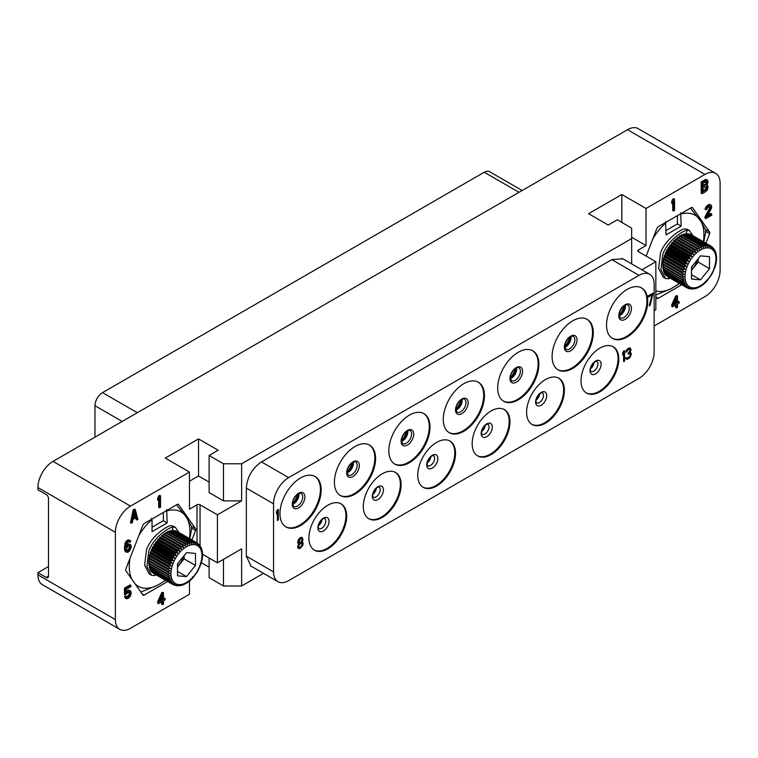 <?xml version="1.0" encoding="UTF-8"?>
<svg xmlns="http://www.w3.org/2000/svg" width="758" height="758" viewBox="0 0 758 758"><rect width="100%" height="100%" fill="white"/><g stroke="black" fill="none" stroke-linecap="round" stroke-linejoin="round"><path stroke-width="1.14" d="M135.113 583.897A42.893 24.768 120 0 0 157.2 585.394L162.004 582.618A42.893 24.768 120 0 0 165.329 580.173M130.063 558.21A42.893 24.768 120 0 0 131.854 579.264M151.562 518.264L152.045 519.543A42.893 24.768 120 0 0 138.875 535.489M152.045 519.543L152.045 531.633L167.158 522.906L166.675 509.537M189.386 538.512A42.893 24.768 120 0 0 186.989 518.226L184.582 514.815A42.893 24.768 120 0 0 167.158 510.807M140.846 592.055L157.2 585.394M191.916 539.98L195.602 530.496L191.66 528.222M167.67 581.528L144.2 595.077A2.141 1.232 -60 0 1 143.129 595.182A2.141 1.232 -60 0 1 142.892 594.964L125.866 570.746A2.141 1.232 -60 0 1 125.866 569.002L142.892 525.133A2.141 1.232 -60 0 1 144.2 523.503L177.268 504.411A2.141 1.232 -60 0 1 178.338 504.307A2.141 1.232 -60 0 1 178.575 504.534L195.602 528.743A2.141 1.232 -60 0 1 195.602 530.496M631.66 263.869L631.66 238.581L241.613 463.773L223.477 463.773L209.113 455.482L218.181 450.243L198.53 438.901L165.272 458.097L189.462 472.063L130.499 506.107A21.376 12.346 120 0 0 115.377 532.287L115.377 619.57A21.376 12.346 120 0 0 119.811 629.358A21.376 12.346 120 0 0 130.499 628.306L189.462 594.263L189.462 581.111M189.462 472.063L189.462 509.158L197.014 504.8A2.141 1.232 180 0 1 200.036 504.8L200.036 545.675M163.491 592.803L162.619 592.301L161.643 592.87L157.711 601.653L157.711 603.103L158.583 603.605L162.506 601.331L162.506 604.713L163.491 604.145L163.491 600.772L165.13 599.824L165.13 598.375L163.491 599.322L163.491 592.803L162.506 593.372L158.583 602.155L158.583 603.605M161.643 601.833L161.643 604.211L162.506 604.713M165.13 598.375L163.491 598.318M129.239 591.875L129.04 594.916L126.482 596.963M126.302 596.537L125.43 596.034L124.454 596.603L125.269 598.062L126.956 598.811L128.756 598.015L130.395 596.101L131.219 593.457L130.888 591.477L129.58 590.539L127.78 591.344L126.141 593.249L126.141 589.392L130.888 586.645L130.888 585.441L125.316 588.653L125.316 594.935L128.756 591.979L129.902 592.045L130.395 593.211L128.756 596.811L127.126 597.512L126.302 596.537L125.316 597.105L126.141 598.564M130.395 590.795L128.708 590.037L126.141 591.505M130.888 585.441L130.016 584.939L124.454 588.151L124.454 594.433L125.316 594.935M129.068 541.591L130.073 542.311L130.727 541.203L128.547 539.772L125.43 542.292L124.454 548.413L124.937 551.028L126.302 552.203L127.941 552.231L129.58 551.038L131.219 547.2L130.888 544.974L128.708 543.78L126.311 545.144M160.544 495.874L159.673 495.372L158.697 495.94L157.711 498.195L157.711 500.128L158.583 500.631L159.559 498.366L159.559 507.784L160.544 507.216L160.544 495.874L159.559 496.443L158.583 498.698L158.583 500.631M158.697 500.365L158.697 507.282L159.559 507.784M135.294 509.575L134.431 509.073L133.114 509.831L130.499 522.688L131.371 523.191L132.347 522.622L133.001 519.344L136.279 517.458L136.933 519.979L137.918 519.41L135.294 509.575L133.986 510.333L131.371 523.191M135.635 517.828L136.07 519.476L136.933 519.979M119.811 629.358L42.325 584.626A21.376 12.346 -60 0 1 37.9 574.839L37.9 572.66L46.219 577.463L48.484 576.156M201.391 562.749L209.113 567.202M209.113 558.04L209.113 577.681L223.477 585.972L241.613 585.972L241.613 548.877L217.423 562.843L202.604 554.278M263.509 573.332L241.613 585.972M631.66 238.581L631.66 228.111L617.296 219.82L608.229 225.05L588.578 213.709L621.835 194.503L646.024 208.469L704.978 174.425A21.376 12.346 120 0 1 715.675 173.374A21.376 12.346 120 0 1 720.1 183.161L720.1 270.445A21.376 12.346 120 0 1 704.978 296.624L654.145 325.978M241.613 463.773L241.613 500.867L217.423 514.834L200.036 504.8M209.113 482.107L198.53 475.996L189.462 481.226M241.613 500.867L223.477 500.867L209.113 492.577L209.113 455.482M217.423 514.834L217.423 562.843M638.463 251.675A2.141 1.232 180 0 1 637.838 250.803A2.141 1.232 180 0 1 638.463 249.932L638.463 251.675L655.85 261.709L641.893 269.772M655.85 261.709L655.85 309.719L654.145 310.704M251.097 566.169L246.341 556.201L246.341 488.086C247.231 476.971 252.272 468.255 261.444 461.925L611.82 259.643L622.839 258.772M223.477 463.773L223.477 500.867M46.219 577.463A3.203 1.848 60 0 0 47.82 577.615A3.203 1.848 60 0 0 48.484 576.146L48.484 498.47A3.203 1.848 60 0 0 46.219 494.538L37.9 489.744L37.9 487.555A21.376 12.346 -60 0 1 53.022 461.376L627.501 129.694A21.376 12.346 -60 0 1 638.189 128.642L715.675 173.374M37.9 572.66L48.484 566.548M638.463 249.932L646.024 245.564L631.66 237.273M646.024 208.469L646.024 245.564M655.85 296.7L656.902 298.197A2.141 1.232 -60 0 0 657.139 298.425A2.141 1.232 -60 0 0 658.209 298.32L681.688 284.762M705.925 243.214L709.611 233.729L705.67 231.455M646.138 256.109L656.902 228.376A2.141 1.232 -60 0 1 658.209 226.746L691.277 207.654A2.141 1.232 -60 0 1 692.348 207.55A2.141 1.232 -60 0 1 692.594 207.768L709.611 231.986A2.141 1.232 -60 0 1 709.611 233.729M674.554 199.108L673.691 198.605L672.706 199.174L671.721 201.429L671.721 203.362L672.592 203.864L673.578 201.609L673.578 211.027L674.554 210.459L674.554 199.108L673.578 199.676L672.592 201.931L672.592 203.864M672.706 203.608L672.706 210.525L673.578 211.027M709.782 206.356L709.564 208.185L704.978 216.864L704.978 218.067L705.85 218.569L711.743 215.168L711.743 213.964L707.157 216.608L711.582 208.024L711.582 205.608L710.928 205.02L709.289 205.238L707.489 206.527L706.181 208.725L706.011 209.786L706.835 209.312L707.65 207.635L709.943 206.309L710.767 207.531L705.85 217.366L705.85 218.569M711.743 213.964L710.881 213.462L707.934 215.158M710.928 205.02L709.403 204.414L706.617 206.024L705.31 208.223L705.148 209.284L706.011 209.786M677.5 296.037L676.638 295.535L675.653 296.103L671.721 304.896L671.721 306.336L672.592 306.838L676.524 304.574L676.524 307.956L677.5 307.388L677.5 304.005L679.14 303.058L679.14 301.608L677.5 302.556L677.5 296.037L676.524 296.605L672.592 305.389L672.592 306.838M675.653 305.076L675.653 307.454L676.524 307.956M679.14 301.608L677.5 301.551M707.479 180.196L705.954 179.352L701.207 181.844L701.207 193.195L702.069 193.697L706.001 191.433L707.479 189.614L708.133 186.335L707.148 184.971L708.133 181.503L706.826 179.854L702.069 182.346L702.069 193.697M665.571 221.507L666.055 234.876L681.167 226.149L680.693 212.771M681.167 226.149L677.396 223.961L677.396 215.67M703.765 241.963L705.49 233.18L705.49 229.683L700.998 221.459L690.472 208.118M655.736 295.07L671.209 288.627L679.49 283.501M666.055 230.508L677.396 223.961M655.85 290.977A42.893 24.768 120 0 0 671.209 288.627M666.055 222.776A42.893 24.768 120 0 0 652.884 238.723M698.601 218.048A42.893 24.768 120 0 0 681.167 214.05M703.396 241.755A42.893 24.768 120 0 0 700.998 221.459M676.013 285.861A42.893 24.768 120 0 0 679.348 283.416M669.02 277.447L668.48 278.83L665.486 278.499L663.174 277.163L658.645 268.455L660.55 252.774C665.657 239.073 680.314 229.627 684.569 228.85L687.326 229.399M665.486 278.499L660.91 269.734L662.843 254.101C668.092 240.068 683.138 230.47 687.364 230.157L685.99 233.72M692.983 235.738L689.401 230.584L687.364 230.157M668.48 278.83L670.176 278.12M667.4 276.518A24.057 13.89 -60 0 1 667.305 276.462L687.307 288.002A24.057 13.89 -60 0 1 686.956 287.813A24.057 13.89 -60 0 1 686.862 287.756L688.236 287.254L685.848 287.036L666.197 275.694A24.057 13.89 -60 0 1 665.808 275.353L665.865 274.946M690.86 234.705L691.002 234.61A24.057 13.89 -60 0 1 691.353 234.8A24.057 13.89 -60 0 1 691.448 234.857L710.919 246.094M689.363 233.985A24.057 13.89 -60 0 1 689.865 234.127L709.516 245.478A24.057 13.89 120 0 0 709.014 245.327L689.013 234.269M687.563 233.691A24.057 13.89 -60 0 1 688.103 233.739L707.754 245.09A24.057 13.89 120 0 0 707.214 245.042L687.563 233.691L687.051 234.184M685.63 233.748A24.057 13.89 -60 0 1 686.208 233.701L705.859 245.042A24.057 13.89 120 0 0 705.281 245.099L685.63 233.748L685.005 234.468M683.602 234.156A24.057 13.89 -60 0 1 684.209 234.004L703.86 245.346A24.057 13.89 120 0 0 703.253 245.507L683.602 234.156L682.901 235.094M681.508 234.895A24.057 13.89 -60 0 1 682.124 234.648L701.775 245.99A24.057 13.89 120 0 0 701.159 246.246L681.508 234.895L680.76 236.06M685.848 287.036A24.057 13.89 -60 0 1 685.459 286.695L686.975 286.136L684.597 285.766L664.965 274.424L665.05 272.69M684.597 285.766A24.057 13.89 -60 0 1 684.275 285.33L685.914 284.733L683.574 284.193L664.131 272.965L664.359 271.099M683.574 284.193A24.057 13.89 -60 0 1 683.318 283.681L685.09 283.056L682.797 282.346L663.44 271.174L663.837 269.223M682.797 282.346A24.057 13.89 -60 0 1 682.617 281.758L684.493 281.142L662.947 269.099L663.515 267.1M682.266 280.261A24.057 13.89 -60 0 1 682.162 279.607L684.161 279.02L662.663 266.797L663.402 264.788L662.653 263.538L663.534 262.325L662.947 260.866L663.923 259.748L663.326 258.933L664.567 257.123L664.084 256.166L665.458 254.489L665.467 252.613L666.595 251.883L666.396 250.709L667.959 249.344L667.902 248.093L669.513 246.919L669.608 245.601L671.228 244.626L672.033 242.626L673.057 242.513L674.023 240.542L674.952 240.58L675.463 239.196L676.875 238.855L677.481 237.491L678.761 237.358L680.021 235.634L699.653 246.966A24.057 13.89 120 0 0 699.028 247.316L679.462 236.013M701.159 246.246L701.662 248.273L699.653 246.966M703.253 245.507L703.68 247.459L701.775 245.99M705.281 245.099L705.641 246.956L703.86 245.346M707.214 245.042L707.517 246.776L705.859 245.042M709.014 245.327L709.289 246.937L707.754 245.09M711.582 246.606L712.368 248.226L711.108 246.208A24.057 13.89 120 0 0 711.013 246.151A24.057 13.89 120 0 0 710.663 245.962L710.909 247.421L709.516 245.478M710.663 245.962L691.002 234.61M711.118 246.217L691.353 234.8M712.113 246.919L713.638 249.344L713.259 248.131M713.363 248.198L713.638 249.344M714.69 250.746L713.695 248.624M715.524 252.423L714.851 250.178M716.111 254.337L715.694 252.092M716.452 256.46L716.253 254.186M715.959 258.469L716.537 258.762L716.556 256.431M715.685 261.065L716.367 261.207L716.604 258.819M715.145 263.765L715.94 263.756L716.395 261.311M714.358 266.513L715.268 266.361L715.94 263.888M707.015 280.962L712.008 273.998L715.249 266.513M705.111 282.905L706.911 281.057L706.589 280.157M703.121 284.629L704.997 282.98L704.618 282.26M701.074 286.098L703.007 284.657L702.562 284.108M698.99 287.301L700.979 286.079L700.449 285.7M698.942 287.206L696.886 288.211M696.924 288.031L694.792 288.817M694.963 288.523L692.708 289.101M693.087 288.703L690.756 288.921M688.956 288.627L691.315 288.542L690.159 288.836M691.315 288.542L690.206 288.864M688.975 288.646L688.018 288.229M687.307 288.002L689.695 288.059L688.454 288.476M686.862 287.756L667.211 276.405M685.459 286.695L665.808 275.353M684.275 285.33L664.709 274.036M683.318 283.681L663.913 272.473M682.617 281.758L663.278 270.597M682.162 279.607L662.843 268.446M662.615 264.296L684.067 276.717L681.982 277.257L662.625 266.077M684.067 276.717L663.402 264.788M662.833 261.662L684.237 274.273L682.067 274.747L662.653 263.538M684.237 274.273L663.534 262.325M663.326 258.933L684.663 271.724L682.418 272.113L662.947 260.866M684.663 271.724L663.923 259.748M664.084 256.166L683.612 267.441L685.336 269.118L683.024 269.393L663.515 258.127M685.336 269.118L664.567 257.123M699.028 247.316L699.625 249.401L697.521 248.264A24.057 13.89 120 0 0 696.896 248.69L697.597 250.822L695.408 249.846A24.057 13.89 120 0 0 694.792 250.358L695.607 252.499L693.352 251.703A24.057 13.89 120 0 0 692.765 252.291L693.703 254.423L691.381 253.797A24.057 13.89 120 0 0 690.832 254.451L691.893 256.564L689.534 256.1A24.057 13.89 120 0 0 689.022 256.81L690.216 258.866L687.838 258.582A24.057 13.89 120 0 0 687.373 259.331L688.7 261.321L686.312 261.188A24.057 13.89 120 0 0 685.905 261.974L687.373 263.869L684.995 263.888A24.057 13.89 120 0 0 684.645 264.694L686.246 266.484L683.896 266.636L664.359 255.361M686.246 266.484L665.458 254.489M684.645 264.694L665.117 253.409M684.995 263.888L665.467 252.613M687.373 263.869L666.595 251.883M685.905 261.974L666.396 250.709M686.312 261.188L666.813 249.932M688.7 261.321L667.959 249.344M687.373 259.331L667.902 248.093M687.838 258.582L668.385 247.354M690.216 258.866L669.513 246.919M689.022 256.81L669.608 245.601M689.534 256.1L670.138 244.91M691.893 256.564L671.228 244.626M690.832 254.451L671.474 243.28M691.381 253.797L672.033 242.626M693.703 254.423L673.057 242.513M692.765 252.291L673.436 241.129M693.352 251.703L674.023 240.542M695.607 252.499L674.952 240.58M694.792 250.358L675.463 239.196M695.408 249.846L676.051 238.675M697.597 250.822L676.875 238.855M696.896 248.69L677.481 237.491M697.521 248.264L678.069 237.027M699.625 249.401L678.761 237.358M709.488 268.654L709.488 256.659L700.496 255.853L691.504 267.053L691.504 279.039L700.496 279.844L709.488 268.654L698.156 262.107L698.156 258.772M700.496 279.844L691.504 274.652M691.504 270.388L698.156 262.107M697.407 259.7A12.289 7.097 -60 0 1 696.687 261.974A12.289 7.097 -60 0 1 691.504 269.621M691.504 267.204A12.289 7.097 120 0 0 693.248 264.883M621.835 194.503L621.835 222.435M671.721 201.429L672.592 201.931M672.706 199.174L673.578 199.676M704.978 216.864L705.85 217.366M709.564 208.185L710.435 208.687M709.895 207.029L710.767 207.531M709.895 206.546L710.767 207.048M705.31 208.223L706.181 208.725M705.963 206.877L706.835 207.379M706.617 206.024L707.489 206.527M707.764 205.115L708.635 205.617M708.417 204.736L709.289 205.238M709.403 204.414L710.274 204.916M675.653 296.103L676.524 296.605M671.721 304.896L672.592 305.389M673.739 304.735L676.524 298.538L676.524 303.124L673.739 304.735M675.653 300.471L675.653 302.622L674.345 303.38M675.653 302.622L676.524 303.124M701.207 181.844L702.069 182.346M705.13 179.58L706.001 180.082M705.954 179.352L706.826 179.854M703.054 183.228L706.162 181.437L706.987 181.683L706.655 184.289L703.054 186.61L703.054 183.228M707.148 187.141L706.655 189.358L703.054 191.679L703.054 188.06L706.655 186.222L707.148 187.141L706.276 186.639L706.276 187.368L707.148 187.87M706.181 181.437L705.793 183.787L703.054 185.606M706.503 181.408L706.987 181.683M706.276 181.816L707.148 182.318M706.276 182.299L707.148 182.801M706.115 183.114L706.987 183.616M705.793 183.787L706.655 184.289M705.3 184.317L706.162 184.819M706.503 186.231L706.987 186.515M706.276 187.368L705.3 189.386L703.054 190.675M706.115 188.183L706.987 188.685M705.793 188.856L706.655 189.358M705.3 189.386L706.162 189.888M94.968 437.148L94.968 405.729A10.688 6.168 -60 0 1 102.529 392.635L484.258 172.246A10.688 6.168 -60 0 1 489.602 171.715L522.158 190.514M167.158 522.906L163.377 520.727L163.377 512.436M189.746 538.73L191.48 529.937L191.48 526.45L186.989 518.226M184.582 514.815L176.462 504.885M162.004 582.618L165.481 580.258M152.045 527.274L163.377 520.727M198.53 438.901L198.53 475.996M223.477 585.972L223.477 559.347M250.424 565.771L277.978 581.68A21.376 12.346 120 0 0 288.665 580.628L639.032 378.346A21.376 12.346 120 0 0 654.145 352.157L654.145 284.079A21.376 12.346 120 0 0 649.72 274.292A21.376 12.346 120 0 0 639.032 275.353L611.82 259.643M639.032 275.353L288.665 477.625A21.376 12.346 120 0 0 273.553 503.814L273.553 571.892A21.376 12.346 120 0 0 277.978 581.68M649.72 274.292L622.166 258.383M606.523 325.106A29.126 16.818 -60 0 1 619.239 295.791A29.126 16.818 -60 0 1 641.685 287.983A29.126 16.818 -60 0 1 647.72 301.314A29.126 16.818 -60 0 1 635.005 330.63A29.126 16.818 -60 0 1 612.559 338.438A29.126 16.818 -60 0 1 606.523 325.106M552.099 356.525A29.126 16.818 -60 0 1 564.814 327.21A29.126 16.818 -60 0 1 587.26 319.402A29.126 16.818 -60 0 1 593.296 332.743A29.126 16.818 -60 0 1 580.581 362.059A29.126 16.818 -60 0 1 558.134 369.857A29.126 16.818 -60 0 1 552.099 356.525M497.674 387.944A29.126 16.818 -60 0 1 510.39 358.629A29.126 16.818 -60 0 1 532.836 350.831A29.126 16.818 -60 0 1 538.872 364.162A29.126 16.818 -60 0 1 526.156 393.478A29.126 16.818 -60 0 1 503.71 401.285A29.126 16.818 -60 0 1 497.674 387.944M443.25 419.364A29.126 16.818 -60 0 1 455.965 390.048A29.126 16.818 -60 0 1 478.412 382.25A29.126 16.818 -60 0 1 484.447 395.581A29.126 16.818 -60 0 1 471.732 424.897A29.126 16.818 -60 0 1 449.286 432.704A29.126 16.818 -60 0 1 443.25 419.364M388.826 450.792A29.126 16.818 -60 0 1 401.541 421.476A29.126 16.818 -60 0 1 423.987 413.669A29.126 16.818 -60 0 1 430.023 427.01A29.126 16.818 -60 0 1 417.307 456.325A29.126 16.818 -60 0 1 394.861 464.123A29.126 16.818 -60 0 1 388.826 450.792M334.401 482.211A29.126 16.818 -60 0 1 347.117 452.896A29.126 16.818 -60 0 1 369.563 445.088A29.126 16.818 -60 0 1 375.598 458.429A29.126 16.818 -60 0 1 362.883 487.745A29.126 16.818 -60 0 1 340.437 495.552A29.126 16.818 -60 0 1 334.401 482.211M279.977 513.63A29.126 16.818 -60 0 1 292.692 484.315A29.126 16.818 -60 0 1 315.139 476.517A29.126 16.818 -60 0 1 321.174 489.848A29.126 16.818 -60 0 1 308.459 519.164A29.126 16.818 -60 0 1 286.012 526.971A29.126 16.818 -60 0 1 279.977 513.63M581.016 380.857A26.729 15.425 -60 0 1 592.68 353.958A26.729 15.425 -60 0 1 613.279 346.804A26.729 15.425 -60 0 1 618.812 359.036A26.729 15.425 -60 0 1 607.139 385.926A26.729 15.425 -60 0 1 586.55 393.089A26.729 15.425 -60 0 1 581.016 380.857M526.592 412.276A26.729 15.425 -60 0 1 538.256 385.386A26.729 15.425 -60 0 1 558.845 378.223A26.729 15.425 -60 0 1 564.388 390.455A26.729 15.425 -60 0 1 552.715 417.355A26.729 15.425 -60 0 1 532.125 424.508A26.729 15.425 -60 0 1 526.592 412.276M472.168 443.695A26.729 15.425 -60 0 1 483.831 416.805A26.729 15.425 -60 0 1 504.421 409.642A26.729 15.425 -60 0 1 509.963 421.874A26.729 15.425 -60 0 1 498.29 448.774A26.729 15.425 -60 0 1 477.701 455.937A26.729 15.425 -60 0 1 472.168 443.695M417.743 475.124A26.729 15.425 -60 0 1 429.407 448.224A26.729 15.425 -60 0 1 449.996 441.061A26.729 15.425 -60 0 1 455.539 453.303A26.729 15.425 -60 0 1 443.866 480.193A26.729 15.425 -60 0 1 423.277 487.356A26.729 15.425 -60 0 1 417.743 475.124M363.319 506.543A26.729 15.425 -60 0 1 374.983 479.643A26.729 15.425 -60 0 1 395.572 472.49A26.729 15.425 -60 0 1 401.115 484.722A26.729 15.425 -60 0 1 389.441 511.622A26.729 15.425 -60 0 1 368.852 518.775A26.729 15.425 -60 0 1 363.319 506.543M308.894 537.962A26.729 15.425 -60 0 1 320.558 511.072A26.729 15.425 -60 0 1 341.147 503.909A26.729 15.425 -60 0 1 346.681 516.141A26.729 15.425 -60 0 1 335.017 543.041A26.729 15.425 -60 0 1 314.428 550.194A26.729 15.425 -60 0 1 308.894 537.962M278.357 509.509L277.295 509.945L276.386 512.029L276.537 513.896L277.447 511.821L277.447 520.509L278.357 519.988L278.357 509.509L276.537 512.114L276.537 513.896M277.295 512.162L277.447 520.509M653.131 293.138L647.531 296.189L647.683 297.392L652.221 294.777L649.199 305.881L650.108 305.351L653.131 293.138L647.683 296.274L647.683 297.392M652.013 294.89L649.199 305.881M298.718 543.761L297.553 547.077L298.311 548.422L299.969 548.527L302.84 545.305L303.143 543.353L301.978 541.989M302.091 542.008L302.992 539.649L302.243 537.63L300.575 537.526L298.462 539.639L297.704 541.856L298.008 543.249L298.908 543.789L297.704 546.49L298.462 548.508M624.554 350.651L623.493 351.096L622.593 353.171L622.744 355.047L623.644 352.963L623.644 361.651L624.554 361.13L624.554 350.651L622.744 353.266L622.744 355.047M623.493 353.313L623.644 361.651M630.012 353.607L630.296 355.189L629.547 356.734L627.273 358.221L626.364 357.454L625.615 357.89L626.07 358.97L627.273 359.339L629.699 357.937L631.206 354.839L631.054 353.143L630.05 352.555M630.751 352.65L629.993 352.641L631.054 349.798L630.296 348.007L628.486 348.216L626.515 350.016L625.918 352.318L628.789 349.324L630.296 349.789L629.699 351.92L628.183 353.237L628.183 354.128L630.144 353.664L630.296 355.805L627.273 358.221M629.87 349.239L629.841 351.21L628.031 353.152L628.183 354.128M641.306 287.775A29.126 16.818 -60 0 1 646.962 300.879A29.126 16.818 120 0 1 634.493 329.938A29.126 16.818 120 0 1 612.189 338.21M586.881 319.194A29.126 16.818 -60 0 1 592.538 332.307A29.126 16.818 120 0 1 580.069 361.358A29.126 16.818 120 0 1 557.765 369.629M532.457 350.613A29.126 16.818 -60 0 1 538.114 363.726A29.126 16.818 120 0 1 525.645 392.777A29.126 16.818 120 0 1 503.34 401.058M478.033 382.041A29.126 16.818 -60 0 1 483.689 395.145A29.126 16.818 120 0 1 471.22 424.205A29.126 16.818 120 0 1 448.916 432.477M423.608 413.461A29.126 16.818 -60 0 1 429.265 426.565A29.126 16.818 120 0 1 416.796 455.624A29.126 16.818 120 0 1 394.492 463.896M369.184 444.88A29.126 16.818 -60 0 1 374.84 457.993A29.126 16.818 120 0 1 362.371 487.043A29.126 16.818 120 0 1 340.058 495.325M314.76 476.308A29.126 16.818 -60 0 1 320.416 489.412A29.126 16.818 120 0 1 307.947 518.463A29.126 16.818 120 0 1 285.633 526.744M612.89 346.596A26.729 15.425 -60 0 1 618.054 358.6A26.729 15.425 120 0 1 606.637 385.235A26.729 15.425 120 0 1 586.18 392.862M558.466 378.015A26.729 15.425 -60 0 1 563.63 390.019A26.729 15.425 120 0 1 552.212 416.654A26.729 15.425 120 0 1 531.756 424.281M504.042 409.434A26.729 15.425 -60 0 1 509.205 421.439A26.729 15.425 120 0 1 497.788 448.073A26.729 15.425 120 0 1 477.332 455.71M449.617 440.853A26.729 15.425 -60 0 1 454.781 452.867A26.729 15.425 120 0 1 443.364 479.492A26.729 15.425 120 0 1 422.898 487.129M395.193 472.281A26.729 15.425 -60 0 1 400.357 484.286A26.729 15.425 120 0 1 388.939 510.92A26.729 15.425 120 0 1 368.473 518.548M340.768 503.7A26.729 15.425 -60 0 1 345.932 515.705A26.729 15.425 120 0 1 334.505 542.34A26.729 15.425 120 0 1 314.049 549.967M298.008 543.249L298.614 543.742M297.704 542.529L298.159 543.334M297.704 541.856L297.856 542.614M298.008 540.568L297.856 541.951M298.462 539.639L298.159 540.662M299.211 538.54L298.614 539.724M299.969 537.877L299.363 538.625M301.333 537.318L300.727 537.611M302.243 537.63L301.485 537.403M302.84 542.406L302.243 542.093M300.121 547.323L298.908 547.352L298.462 546.054L300.727 543.183L301.94 543.154L302.385 544.452L301.333 546.404L299.514 547.447M300.727 538.73L301.94 538.919L302.243 539.867L301.333 541.724L299.514 542.766L298.614 541.515L300.727 538.73M299.363 547.361L298.86 547.285M301.836 543.145L301.788 545.523L299.969 547.238M301.788 538.843L302.091 539.772L301.182 541.638L298.908 542.444M625.767 358.477L626.222 359.055M625.615 357.89L625.918 358.562M626.515 357.539L625.767 357.975M625.918 351.257L625.918 352.318M626.515 350.016L626.07 351.342M627.122 349.22L626.667 350.101M628.183 348.386L627.273 349.305M629.547 347.827L628.638 348.301M630.296 348.007L629.699 347.913M161.643 592.87L162.506 593.372M157.711 601.653L158.583 602.155M159.73 601.492L162.506 595.295L162.506 599.891L159.73 601.492M161.643 597.238L161.643 599.389L160.336 600.137M161.643 599.389L162.506 599.891M124.454 588.151L125.316 588.653M126.141 591.581L126.956 592.055M126.908 590.842L127.78 591.344M127.894 590.274L128.756 590.776M128.708 590.037L129.58 590.539M124.776 597.38L125.648 597.882M124.454 596.603L125.316 597.105M126.586 597.2L127.126 597.512M126.908 596.878L127.78 597.38M127.894 596.309L128.756 596.811M128.547 595.684L129.419 596.186M129.04 594.916L129.902 595.418M129.362 594.007L130.234 594.509M129.523 593.192L130.395 593.694M129.523 592.709L130.395 593.211M129.362 592.074L130.234 592.576M124.937 551.028L126.302 552.203M124.615 550.005L125.809 551.521M124.454 548.413L125.316 548.915L125.487 550.507M124.454 546.717L125.316 547.219L125.316 548.915M124.615 544.936L125.487 545.438L125.316 547.219M124.937 543.543L125.809 544.045L125.487 545.438M125.43 542.292L126.302 542.794L125.809 544.045M126.254 541.089L127.126 541.591L126.302 542.794M127.069 540.378L127.941 540.88L127.126 541.591M127.723 539.999L128.595 540.501L127.941 540.88M128.547 539.772L129.419 540.274L128.595 540.501M130.234 540.52L129.419 540.274M126.302 545.229L127.126 545.703L126.141 547.229L126.302 545.21L127.78 542.178L129.248 541.572L130.073 542.311M127.069 544.481L127.941 544.983L127.126 545.703M127.894 544.007L128.756 544.509L127.941 544.983M128.708 543.78L129.58 544.282L128.756 544.509M130.395 544.528L129.58 544.282M130.234 546.073L130.234 548.252L128.926 550.45L127.287 551.161L126.302 549.796L127.78 546.291L129.419 545.58L130.395 546.707M129.523 546.205L128.547 549.427L126.595 550.64M129.523 546.925L130.395 547.428M129.362 547.75L130.234 548.252M129.04 548.659L129.902 549.162M128.547 549.427L129.419 549.929M128.055 549.948L128.926 550.45M126.908 550.611L127.78 551.113M126.719 550.829L127.287 551.161M157.711 498.195L158.583 498.698M158.697 495.94L159.559 496.443M133.114 509.831L133.986 510.333M134.64 510.92L136.118 516.586L133.171 518.292L134.64 510.92M134.318 512.522L135.246 516.084L136.118 516.586M135.246 516.084L133.399 517.155M155.002 574.213L154.471 575.587L151.477 575.265L149.155 573.929L144.636 565.212L146.531 549.541C151.638 535.84 166.305 526.384 170.559 525.616L173.317 526.156M151.477 575.265L146.9 566.491L148.833 550.858C154.073 536.825 169.129 527.236 173.355 526.924L171.971 530.477M178.964 532.504L175.392 527.35L173.355 526.924M154.471 575.587L156.157 574.877M153.391 573.275A24.057 13.89 -60 0 1 153.296 573.228L173.298 584.759A24.057 13.89 -60 0 1 172.947 584.57A24.057 13.89 -60 0 1 172.852 584.513L174.226 584.011L171.839 583.802L152.187 572.451A24.057 13.89 -60 0 1 151.799 572.11L151.856 571.712M176.851 531.472L176.993 531.377A24.057 13.89 -60 0 1 177.344 531.566A24.057 13.89 -60 0 1 177.438 531.623L196.9 542.861M175.354 530.742A24.057 13.89 -60 0 1 175.847 530.894L195.498 542.235A24.057 13.89 120 0 0 195.005 542.093L175.003 531.026M173.554 530.458A24.057 13.89 -60 0 1 174.094 530.505L193.745 541.847A24.057 13.89 120 0 0 193.205 541.799L173.554 530.458L173.042 530.951M171.621 530.515A24.057 13.89 -60 0 1 172.199 530.458L191.85 541.809A24.057 13.89 120 0 0 191.272 541.866L171.621 530.515L170.995 531.225M169.593 530.922A24.057 13.89 -60 0 1 170.19 530.761L189.841 542.112A24.057 13.89 120 0 0 189.244 542.264L169.593 530.922L168.882 531.86M167.49 531.661A24.057 13.89 -60 0 1 168.115 531.405L187.766 542.756A24.057 13.89 120 0 0 187.15 543.012L167.49 531.661L166.741 532.827M171.839 583.802A24.057 13.89 -60 0 1 171.45 583.461L172.957 582.902L170.588 582.523L150.956 571.191L151.041 569.447M170.588 582.523A24.057 13.89 -60 0 1 170.266 582.097L171.905 581.49L169.565 580.95L150.112 569.722L150.349 567.856M169.565 580.95A24.057 13.89 -60 0 1 169.309 580.438L171.071 579.823L168.788 579.112L149.43 567.932L149.828 565.98M168.788 579.112A24.057 13.89 -60 0 1 168.598 578.525L170.484 577.909L148.928 565.866L149.497 563.867M168.257 577.018A24.057 13.89 -60 0 1 168.153 576.374L170.143 575.786L148.653 563.554L149.392 561.545L148.644 560.304L149.525 559.082L148.938 557.632L149.913 556.514L149.307 555.699L150.548 553.89L150.349 552.127L151.448 551.246L151.448 549.379L152.585 548.64L152.386 547.465L153.95 546.111L153.893 544.85L155.504 543.675L155.598 542.368L157.219 541.392L158.024 539.393L159.047 539.27L160.014 537.308L160.942 537.337L161.445 535.963L162.856 535.612L163.472 534.248L164.751 534.115L166.002 532.391L185.644 543.732A24.057 13.89 120 0 0 185.018 544.073L165.443 532.779M187.15 543.012L187.652 545.04L185.644 543.732M189.244 542.264L189.671 544.216L187.766 542.756M191.272 541.866L191.632 543.713L189.841 542.112M193.205 541.799L193.508 543.543L191.85 541.809M195.005 542.093L195.27 543.704L193.745 541.847M197.563 543.372L198.359 544.993L197.089 542.965A24.057 13.89 120 0 0 196.995 542.908A24.057 13.89 120 0 0 196.644 542.719L196.9 544.187L195.498 542.235M196.644 542.719L176.993 531.377M177.344 531.566L197.089 542.965M198.103 543.675L199.619 546.111L199.25 544.898M199.354 544.955L199.619 546.111M200.681 547.513L199.676 545.39M201.505 549.18L200.842 546.944M202.092 551.094L201.675 548.849M202.433 553.217L202.244 550.943M201.941 555.226L202.519 555.519L202.547 553.198M201.666 557.831L202.348 557.964L202.594 555.576M201.135 560.532L201.931 560.513L202.386 558.068M200.339 563.27L201.258 563.128L201.931 560.645M193.006 577.719L197.81 571.087L201.24 563.27M191.101 579.671L192.892 577.814L192.57 576.923M189.112 581.395L190.988 579.737L190.609 579.017M187.055 582.864L188.998 581.424L188.553 580.874M184.971 584.058L186.97 582.836L186.44 582.457M184.933 583.963L182.877 584.977M182.915 584.788L180.783 585.583M180.954 585.29L178.698 585.868M179.068 585.46L176.737 585.678M173.298 584.759L175.685 584.816L174.444 585.242L177.306 585.309L176.14 585.602M177.306 585.309L176.197 585.631M172.852 584.513L153.201 573.171M171.45 583.461L151.799 572.11M170.266 582.097L150.69 570.793M169.309 580.438L149.894 569.23M168.598 578.525L149.269 567.354M168.153 576.374L148.824 565.212M148.606 561.062L170.057 573.484L167.973 574.024L148.615 562.843M170.057 573.484L149.392 561.545M148.824 558.419L170.228 571.039L168.049 571.504L148.644 560.304M170.228 571.039L149.525 559.082M149.307 555.699L170.654 568.491L168.399 568.87L148.938 557.632M170.654 568.491L149.913 556.514M150.075 552.933L169.602 564.208L171.327 565.875L169.015 566.16L149.506 554.894M171.327 565.875L150.548 553.89M185.018 544.073L185.615 546.167L183.502 545.021A24.057 13.89 120 0 0 182.886 545.457L183.588 547.579L181.389 546.613A24.057 13.89 120 0 0 180.783 547.124L181.598 549.266L179.333 548.46A24.057 13.89 120 0 0 178.755 549.057L179.684 551.189L177.372 550.564A24.057 13.89 120 0 0 176.813 551.218L177.884 553.321L175.524 552.866A24.057 13.89 120 0 0 175.013 553.577L176.207 555.633L173.828 555.339A24.057 13.89 120 0 0 173.364 556.097L174.691 558.087L172.303 557.954A24.057 13.89 120 0 0 171.895 558.731L173.355 560.636L170.976 560.655A24.057 13.89 120 0 0 170.635 561.451L172.227 563.251L169.877 563.402L150.349 552.127M172.227 563.251L151.448 551.246M170.635 561.451L151.098 550.175M170.976 560.655L151.448 549.379M173.355 560.636L152.585 548.64M171.895 558.731L152.386 547.465M172.303 557.954L152.803 546.689M174.691 558.087L153.95 546.111M173.364 556.097L153.893 544.85M173.828 555.339L154.376 544.111M176.207 555.633L155.504 543.675M175.013 553.577L155.598 542.368M175.524 552.866L156.129 541.667M177.884 553.321L157.219 541.392M176.813 551.218L157.456 540.037M177.372 550.564L158.024 539.393M179.684 551.189L159.047 539.27M178.755 549.057L159.426 537.896M179.333 548.46L160.014 537.308M181.598 549.266L160.942 537.337M180.783 547.124L161.445 535.963M181.389 546.613L162.041 535.432M183.588 547.579L162.856 535.612M182.886 545.457L163.472 534.248M183.502 545.021L164.06 533.793M185.615 546.167L164.751 534.115M195.479 565.421L195.479 553.425L186.487 552.62L177.486 563.81L177.486 575.805L186.487 576.611L195.479 565.421L184.137 558.873L184.137 555.538M186.487 576.611L177.486 571.418M177.486 567.145L184.137 558.873M183.398 556.457A12.289 7.097 -60 0 1 182.678 558.741A12.289 7.097 -60 0 1 177.486 566.378M177.486 563.961A12.289 7.097 120 0 0 179.229 561.64M195.602 528.743L191.433 526.346M178.575 504.534L178.026 504.212M144.2 595.077L142.134 593.884M197.014 504.8L197.014 542.918M115.377 619.57L37.9 574.839M53.022 461.376L130.499 506.107M704.978 174.425L627.501 129.694M37.9 487.555L115.377 532.287M658.209 298.32L656.144 297.127M709.611 231.986L705.452 229.579M692.594 207.768L692.035 207.446M682.01 277.959A24.057 13.89 -60 0 1 681.982 277.257M682.01 275.495A24.057 13.89 -60 0 1 682.067 274.747M682.285 272.889A24.057 13.89 -60 0 1 682.418 272.113M682.825 270.189A24.057 13.89 -60 0 1 683.024 269.393M683.612 267.441A24.057 13.89 -60 0 1 683.896 266.636M713.913 269.052A21.916 12.649 120 0 0 708.247 247.885A21.916 12.649 120 0 0 687.08 266.655A21.916 12.649 -60 0 0 692.746 287.822A21.916 12.649 -60 0 0 713.913 269.052M484.258 172.246L519.031 192.324M102.529 392.635L137.302 412.712M94.968 405.729L122.18 421.439M273.553 571.892L246.341 556.183M273.553 503.814L246.341 488.105M288.665 477.625L261.453 461.916M618.793 315.707A8.944 5.164 120 0 0 625.123 319.355A8.944 5.164 120 0 0 631.442 308.402A8.944 5.164 -60 0 0 625.123 304.744A8.944 5.164 -60 0 0 618.793 315.707M619.172 315.11C618.935 312.675 620.366 309.747 623.464 306.327C625.909 304.716 627.34 304.252 627.728 304.924A7.485 4.321 -60 0 1 629.282 308.345A7.485 4.321 120 0 1 626.013 315.878A7.485 4.321 120 0 1 620.252 317.877L619.172 315.11A24.588 14.194 120 0 0 624.781 305.379M619.201 315.802A7.485 4.321 120 0 0 625.502 306.166A7.485 4.321 -60 0 0 625.407 305.057M564.369 347.126A8.944 5.164 120 0 0 570.698 350.783A8.944 5.164 120 0 0 577.018 339.821A8.944 5.164 -60 0 0 570.698 336.173A8.944 5.164 -60 0 0 564.369 347.126M573.304 336.344A7.485 4.321 -60 0 1 574.858 339.764A7.485 4.321 120 0 1 571.589 347.297A7.485 4.321 120 0 1 565.828 349.305L564.748 346.529C564.511 344.104 565.942 341.176 569.04 337.746C571.485 336.135 572.906 335.671 573.304 336.344M564.776 347.221A7.485 4.321 120 0 0 571.077 337.585A7.485 4.321 -60 0 0 570.982 336.476M564.748 346.52A24.588 14.194 120 0 0 570.357 336.798M509.945 378.545A8.944 5.164 120 0 0 516.274 382.203A8.944 5.164 120 0 0 522.594 371.24A8.944 5.164 -60 0 0 516.274 367.592A8.944 5.164 -60 0 0 509.945 378.545M510.324 377.958C510.087 375.523 511.517 372.595 514.616 369.174C517.06 367.564 518.481 367.09 518.879 367.763A7.485 4.321 -60 0 1 520.433 371.193A7.485 4.321 120 0 1 517.164 378.716A7.485 4.321 120 0 1 511.404 380.724L510.324 377.958A24.588 14.194 120 0 0 515.933 368.217M510.352 378.64A7.485 4.321 120 0 0 516.653 369.004A7.485 4.321 -60 0 0 516.558 367.905M455.52 409.974A8.944 5.164 120 0 0 461.849 413.622A8.944 5.164 120 0 0 468.169 402.669A8.944 5.164 -60 0 0 461.849 399.011A8.944 5.164 -60 0 0 455.52 409.974M455.89 409.377C455.662 406.942 457.093 404.014 460.191 400.594C462.636 398.983 464.057 398.509 464.455 399.182A7.485 4.321 -60 0 1 466.009 402.612A7.485 4.321 120 0 1 462.74 410.144A7.485 4.321 120 0 1 456.97 412.144L455.89 409.377A24.588 14.194 120 0 0 461.508 399.646M455.928 410.059A7.485 4.321 120 0 0 462.228 400.432A7.485 4.321 -60 0 0 462.134 399.324M401.096 441.393A8.944 5.164 120 0 0 407.425 445.041A8.944 5.164 120 0 0 413.745 434.088A8.944 5.164 -60 0 0 407.425 430.44A8.944 5.164 -60 0 0 401.096 441.393M401.465 440.796C401.238 438.361 402.669 435.433 405.767 432.013C408.211 430.402 409.633 429.938 410.031 430.61A7.485 4.321 -60 0 1 411.585 434.031A7.485 4.321 120 0 1 408.316 441.563A7.485 4.321 120 0 1 402.545 443.572L401.465 440.796A24.588 14.194 120 0 0 407.084 431.065M401.503 441.488A7.485 4.321 120 0 0 407.804 431.852A7.485 4.321 -60 0 0 407.709 430.743M346.671 472.812A8.944 5.164 120 0 0 352.991 476.469A8.944 5.164 120 0 0 359.32 465.507A8.944 5.164 -60 0 0 352.991 461.859A8.944 5.164 -60 0 0 346.671 472.812M355.606 462.029A7.485 4.321 -60 0 1 357.16 465.459A7.485 4.321 120 0 1 353.891 472.983A7.485 4.321 120 0 1 348.121 474.991L347.041 472.215C346.813 469.789 348.244 466.862 351.342 463.441C353.787 461.83 355.208 461.357 355.606 462.029M347.079 472.907A7.485 4.321 120 0 0 353.38 463.271A7.485 4.321 -60 0 0 353.285 462.172M347.041 472.206A24.588 14.194 120 0 0 352.659 462.484M292.247 504.241A8.944 5.164 120 0 0 298.567 507.888A8.944 5.164 120 0 0 304.896 496.935A8.944 5.164 -60 0 0 298.567 493.278A8.944 5.164 -60 0 0 292.247 504.241M292.616 503.644C292.38 501.209 293.82 498.281 296.918 494.86C299.363 493.25 300.784 492.776 301.182 493.449A7.485 4.321 -60 0 1 302.736 496.878A7.485 4.321 120 0 1 299.467 504.411A7.485 4.321 120 0 1 293.697 506.41L292.616 503.644A24.588 14.194 120 0 0 298.235 493.903M292.654 504.326A7.485 4.321 120 0 0 298.955 494.699A7.485 4.321 -60 0 0 298.86 493.591M590.027 370.653A7.864 4.539 120 0 0 595.58 373.865A7.864 4.539 120 0 0 601.141 364.238A7.864 4.539 -60 0 0 595.58 361.026A7.864 4.539 -60 0 0 590.027 370.653M596.698 361.301A5.884 3.392 -60 0 1 597.91 363.992A5.884 3.392 120 0 1 595.343 369.904A5.884 3.392 120 0 1 590.814 371.486L590.378 369.885C590.7 366.54 592.339 363.783 595.305 361.604L596.698 361.301M590.501 368.672A5.884 3.392 120 0 0 594.101 362.428M535.603 402.072A7.864 4.539 120 0 0 541.155 405.284A7.864 4.539 120 0 0 546.717 395.657A7.864 4.539 -60 0 0 541.155 392.445A7.864 4.539 -60 0 0 535.603 402.072M542.273 392.72A5.884 3.392 -60 0 1 543.486 395.411A5.884 3.392 120 0 1 540.918 401.333A5.884 3.392 120 0 1 536.389 402.905L535.953 401.304C536.276 397.969 537.915 395.212 540.88 393.032L542.273 392.72M536.077 400.091A5.884 3.392 120 0 0 539.677 393.857M481.178 433.5A7.864 4.539 120 0 0 486.731 436.703A7.864 4.539 120 0 0 492.293 427.076A7.864 4.539 -60 0 0 486.731 423.874A7.864 4.539 -60 0 0 481.178 433.5M487.849 424.139A5.884 3.392 -60 0 1 489.062 426.83A5.884 3.392 120 0 1 486.494 432.752A5.884 3.392 120 0 1 481.965 434.325L481.529 432.723C481.851 429.388 483.49 426.631 486.456 424.452L487.849 424.139M481.652 431.51A5.884 3.392 120 0 0 485.253 425.276M426.745 464.919A7.864 4.539 120 0 0 432.306 468.131A7.864 4.539 120 0 0 437.868 458.505A7.864 4.539 -60 0 0 432.306 455.293A7.864 4.539 -60 0 0 426.745 464.919M433.424 455.567A5.884 3.392 -60 0 1 434.637 458.258A5.884 3.392 120 0 1 432.069 464.171A5.884 3.392 120 0 1 427.54 465.744L427.105 464.152C427.427 460.807 429.066 458.05 432.032 455.871L433.424 455.567M427.228 462.939A5.884 3.392 120 0 0 430.828 456.695M372.32 496.338A7.864 4.539 120 0 0 377.882 499.55A7.864 4.539 120 0 0 383.444 489.924A7.864 4.539 -60 0 0 377.882 486.712A7.864 4.539 -60 0 0 372.32 496.338M379 486.987A5.884 3.392 -60 0 1 380.213 489.677A5.884 3.392 120 0 1 377.645 495.599A5.884 3.392 120 0 1 373.116 497.172L372.68 495.571C373.002 492.236 374.642 489.479 377.607 487.299L379 486.987M372.803 494.358A5.884 3.392 120 0 0 376.404 488.114M317.896 527.767A7.864 4.539 120 0 0 323.458 530.97A7.864 4.539 120 0 0 329.019 521.343A7.864 4.539 -60 0 0 323.458 518.14A7.864 4.539 -60 0 0 317.896 527.767M324.576 518.406A5.884 3.392 -60 0 1 325.788 521.097A5.884 3.392 120 0 1 323.221 527.018A5.884 3.392 120 0 1 318.692 528.591L318.256 526.99C318.578 523.655 320.217 520.898 323.173 518.718L324.576 518.406M318.379 525.777A5.884 3.392 120 0 0 321.979 519.543M167.992 574.725A24.057 13.89 -60 0 1 167.973 574.024M168.001 572.252A24.057 13.89 -60 0 1 168.049 571.504M168.276 569.656A24.057 13.89 -60 0 1 168.399 568.87M168.807 566.956A24.057 13.89 -60 0 1 169.015 566.16M169.602 564.208A24.057 13.89 -60 0 1 169.877 563.402M199.904 565.809A21.916 12.649 120 0 0 194.228 544.642A21.916 12.649 120 0 0 173.061 563.412A21.916 12.649 -60 0 0 178.736 584.579A21.916 12.649 -60 0 0 199.904 565.809M689.401 230.584L687.08 229.248M619.172 315.375L623.36 311.045L625.028 305.237M564.748 346.804L568.936 342.464L570.603 336.666M510.324 378.223L514.511 373.884L516.179 368.085M455.899 409.642L460.087 405.303L461.755 399.504M401.475 441.071L405.663 436.731L407.33 430.932M347.05 472.49L351.238 468.15L352.906 462.352M292.626 503.909L296.814 499.569L298.481 493.771M591.164 366.521L592.576 364.077M536.74 397.941L538.152 395.496M482.315 429.369L483.718 426.925M427.891 460.788L429.293 458.344M373.467 492.207L374.869 489.763M319.033 523.626L320.445 521.191M175.392 527.35L173.061 526.005"/></g></svg>
